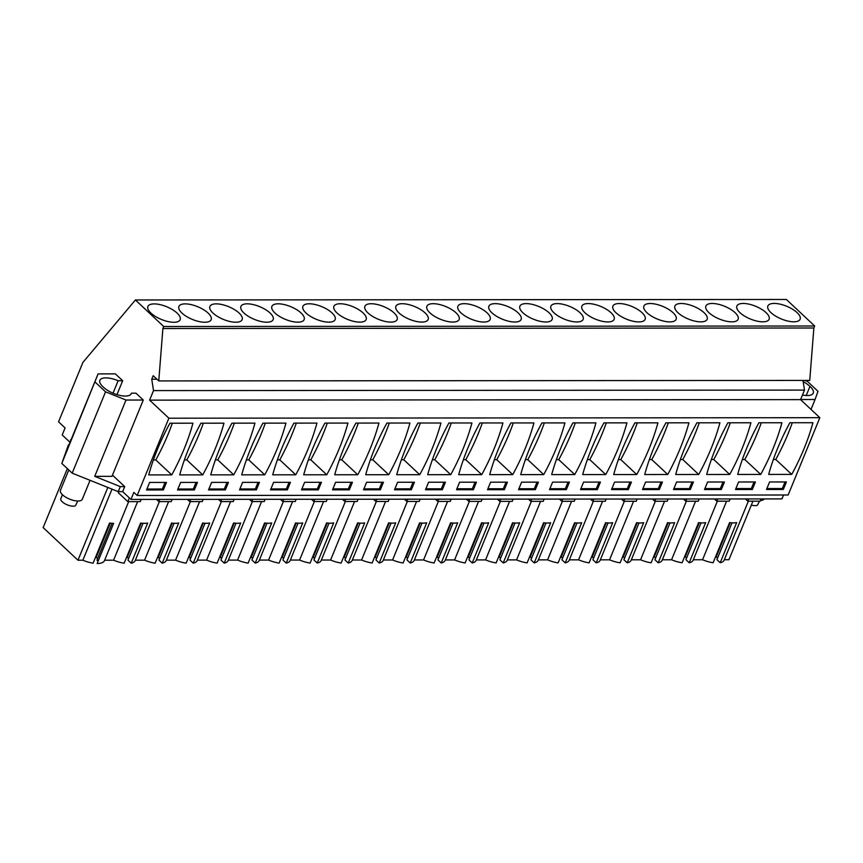 <?xml version="1.0" encoding="UTF-8"?>
<svg xmlns="http://www.w3.org/2000/svg" width="863" height="863" viewBox="0 0 863 863"><rect width="100%" height="100%" fill="white"/><g stroke="black" fill="none" stroke-linecap="round" stroke-linejoin="round"><path stroke-width="1.29" d="M783.55 494.995L781.943 498.911L130.971 499.407L122.665 491.63L118.231 491.63L120.291 486.613L124.725 486.603L112.481 475.135M61.823 463.431L98.091 373.895L66.796 450.184L68.393 444.92L61.823 463.431L72.19 473.151L118.231 491.63M69.623 441.921L62.201 434.974L65.092 427.94L58.555 421.824L82.934 362.374L135.405 299.979L163.711 326.505L162.891 328.512L158.77 380.928L153.183 375.696L151.748 379.213L153.517 390.594L149.601 400.141L168.878 418.199L137.174 495.491L133.851 492.385L130.971 499.407M724.348 559.72L728.944 559.72L752.946 501.176M748.361 501.176L724.186 560.109A19.881 7.864 -157.7 0 1 720.206 562.741L736.668 522.59A19.881 7.864 -157.7 0 1 729.58 522.6L713.118 562.752A19.881 7.864 -157.7 0 1 702.558 559.742L693.345 559.753M717.358 501.198L693.183 560.141A19.881 7.864 -157.7 0 1 689.203 562.773L685.912 559.688L701.015 522.87M686.657 557.886L684.629 556.635M689.203 562.773L705.675 522.611A19.881 7.864 -157.7 0 1 698.588 522.622L682.115 562.773A19.881 7.864 -157.7 0 1 671.565 559.763L662.353 559.774M686.365 501.22L662.191 560.163A19.881 7.864 -157.7 0 1 658.199 562.795L654.92 559.72L670.022 522.892M655.653 557.919L653.636 556.657M658.199 562.795L674.672 522.633A19.881 7.864 -157.7 0 1 667.584 522.644L651.123 562.795A19.881 7.864 -157.7 0 1 640.562 559.785L631.349 559.796M655.362 501.252L631.187 560.184A19.881 7.864 -157.7 0 1 627.207 562.816L623.917 559.742L639.019 522.924M624.661 557.94L622.633 556.689M627.207 562.816L643.679 522.665A19.881 7.864 -157.7 0 1 636.592 522.665L620.119 562.827A19.881 7.864 -157.7 0 1 609.569 559.817L600.357 559.817M624.359 501.274L600.195 560.206A19.881 7.864 -157.7 0 1 596.204 562.838L592.924 559.763L608.027 522.946M593.658 557.962L591.64 556.711M596.204 562.838L612.676 522.687A19.881 7.864 -157.7 0 1 605.589 522.687L589.116 562.849A19.881 7.864 -157.7 0 1 578.566 559.839L569.353 559.839M593.366 501.295L569.192 560.227A19.881 7.864 -157.7 0 1 565.211 562.87L561.921 559.785L577.023 522.967M562.665 557.983L560.637 556.732M565.211 562.87L581.673 522.708A19.881 7.864 -157.7 0 1 574.596 522.719L558.124 562.87A19.881 7.864 -157.7 0 1 547.574 559.86L538.35 559.871M562.363 501.317L538.199 560.26A19.881 7.864 -157.7 0 1 534.208 562.892L530.928 559.807L546.02 522.989M531.662 558.016L529.645 556.754M534.208 562.892L550.68 522.73A19.881 7.864 -157.7 0 1 543.593 522.741L527.12 562.892A19.881 7.864 -157.7 0 1 516.57 559.882L507.358 559.893M531.371 501.349L507.196 560.281A19.881 7.864 -157.7 0 1 503.215 562.913L499.925 559.839L515.028 523.021M500.659 558.037L498.641 556.786M503.215 562.913L519.677 522.762A19.881 7.864 -157.7 0 1 512.59 522.762L496.128 562.924A19.881 7.864 -157.7 0 1 485.567 559.904L476.354 559.914M500.367 501.371L476.203 560.303A19.881 7.864 -157.7 0 1 472.212 562.935L468.922 559.86L484.024 523.043M469.666 558.059L467.649 556.808M472.212 562.935L488.685 522.784A19.881 7.864 -157.7 0 1 481.597 522.784L465.125 562.946A19.881 7.864 -157.7 0 1 454.574 559.936L445.362 559.936M469.375 501.392L445.2 560.324A19.881 7.864 -157.7 0 1 441.209 562.956L437.929 559.882L453.032 523.064M438.663 558.081L436.646 556.829M441.209 562.956L457.681 522.805A19.881 7.864 -157.7 0 1 450.594 522.816L434.132 562.967A19.881 7.864 -157.7 0 1 423.571 559.958L414.359 559.968M438.372 501.414L414.197 560.357A19.881 7.864 -157.7 0 1 410.216 562.989L406.926 559.904L422.029 523.086M407.67 558.102L405.642 556.851M410.216 562.989L426.689 522.827A19.881 7.864 -157.7 0 1 419.601 522.838L403.129 562.989A19.881 7.864 -157.7 0 1 392.579 559.979L383.366 559.99M407.379 501.435L383.204 560.378A19.881 7.864 -157.7 0 1 379.213 563.01L375.934 559.936L391.036 523.107M376.667 558.134L374.65 556.872M379.213 563.01L395.686 522.849A19.881 7.864 -157.7 0 1 388.598 522.859L372.136 563.01A19.881 7.864 -157.7 0 1 361.575 560.001L352.363 560.011M376.376 501.468L352.201 560.4A19.881 7.864 -157.7 0 1 348.221 563.032L344.93 559.958L360.033 523.14M345.675 558.156L343.647 556.905M348.221 563.032L364.682 522.881A19.881 7.864 -157.7 0 1 357.606 522.881L341.133 563.043A19.881 7.864 -157.7 0 1 330.583 560.033L321.36 560.033M345.373 501.489L321.209 560.421A19.881 7.864 -157.7 0 1 317.217 563.054L313.938 559.979L329.03 523.161M314.671 558.178L312.654 556.926M317.217 563.054L333.69 522.902A19.881 7.864 -157.7 0 1 326.602 522.902L310.13 563.064A19.881 7.864 -157.7 0 1 299.58 560.055L290.367 560.055M314.38 501.511L290.205 560.443A19.881 7.864 -157.7 0 1 286.225 563.086L282.935 560.001L298.037 523.183M283.679 558.199L281.651 556.948M286.225 563.086L302.686 522.924A19.881 7.864 -157.7 0 1 295.599 522.935L279.137 563.086A19.881 7.864 -157.7 0 1 268.576 560.076L259.364 560.087M283.377 501.532L259.213 560.475A19.881 7.864 -157.7 0 1 255.221 563.108L251.942 560.022L267.034 523.205M252.676 558.232L250.658 556.969M255.221 563.108L271.694 522.946A19.881 7.864 -157.7 0 1 264.607 522.956L248.134 563.108A19.881 7.864 -157.7 0 1 237.584 560.098L228.371 560.109M252.384 501.565L228.21 560.497A19.881 7.864 -157.7 0 1 224.229 563.129L220.939 560.055L236.041 523.237M221.672 558.253L219.655 557.002M224.229 563.129L240.691 522.978A19.881 7.864 -157.7 0 1 233.603 522.978L217.142 563.129A19.881 7.864 -157.7 0 1 206.581 560.119L197.368 560.13M221.381 501.586L197.206 560.519A19.881 7.864 -157.7 0 1 193.226 563.151L189.936 560.076L205.038 523.258M190.68 558.275L188.652 557.023M193.226 563.151L209.698 523A19.881 7.864 -157.7 0 1 202.611 523L186.138 563.161A19.881 7.864 -157.7 0 1 175.588 560.152L166.376 560.152M190.389 501.608L166.214 560.54A19.881 7.864 -157.7 0 1 162.222 563.172L158.943 560.098L174.046 523.28M159.677 558.296L157.659 557.045M162.222 563.172L178.695 523.021A19.881 7.864 -157.7 0 1 171.608 523.032L155.146 563.183A19.881 7.864 -157.7 0 1 144.585 560.173L135.372 560.184M159.385 501.63L135.211 560.572A19.881 7.864 -157.7 0 1 131.23 563.205L127.94 560.119L143.042 523.302M128.684 558.318L126.656 557.067M131.23 563.205L147.692 523.043A19.881 7.864 -157.7 0 1 140.615 523.054L124.143 563.205A19.881 7.864 -157.7 0 1 113.592 560.195L137.605 501.651M104.639 560.206L113.592 560.195M128.652 501.651L104.477 560.594A19.881 7.864 -157.7 0 1 97.141 563.528L113.614 523.377A19.881 7.864 -157.7 0 1 109.558 523.032L93.096 563.183A19.881 7.864 -157.7 0 1 82.859 560.216L77.972 560.227L107.821 487.444M112.05 523.312L96.947 560.141L98.091 561.22M97.681 558.35L95.588 557.088M67.346 468.609L43.15 527.595L77.972 560.227M732.018 522.849L716.916 559.666L720.206 562.741M717.649 557.865L715.632 556.613M158.77 380.928L809.742 380.421L813.863 328.005L814.683 325.998L786.376 299.472L135.405 299.979M137.174 495.491L788.146 494.995L819.85 417.692L800.573 399.634L804.489 390.098L802.989 380.432M804.769 380.432L807.606 381.575L817.973 391.284L815.06 399.515L800.616 399.526M811.004 409.407L815.06 399.515M122.665 491.63L124.725 486.603M72.19 473.151L105.545 391.834L126.009 400.044L94.714 476.344L120.291 486.613M95.178 382.126L105.545 391.834M70.442 439.903L71.014 439.893M112.007 489.127L82.859 560.216M118.77 491.63L118.317 492.73L127.843 501.651L129.374 497.919M141.165 499.397L140.248 501.651L127.843 501.651M172.169 499.375L171.241 501.619L158.846 501.63L159.763 499.386M168.598 501.63L144.585 560.173M203.161 499.353L202.244 501.597L189.838 501.608L190.766 499.364M199.601 501.597L175.588 560.152M234.164 499.332L233.237 501.576L220.842 501.586L221.759 499.343M230.594 501.576L206.581 560.119M265.157 499.31L264.24 501.554L251.845 501.565L252.762 499.31M261.597 501.554L237.584 560.098M296.16 499.278L295.243 501.522L282.837 501.532L283.765 499.289M292.589 501.532L268.576 560.076M327.163 499.256L326.236 501.5L313.841 501.511L314.758 499.267M323.593 501.5L299.58 560.055M358.156 499.235L357.239 501.479L344.833 501.489L345.761 499.246M354.596 501.479L330.583 560.033M389.159 499.213L388.231 501.457L375.837 501.468L376.753 499.224M385.588 501.457L361.575 560.001M420.152 499.181L419.235 501.435L406.829 501.435L407.757 499.192M416.592 501.435L392.579 559.979M451.155 499.159L450.227 501.403L437.832 501.414L438.749 499.17M447.584 501.414L423.571 559.958M482.147 499.138L481.23 501.381L468.836 501.392L469.752 499.148M478.587 501.381L454.574 559.936M513.151 499.116L512.234 501.36L499.828 501.371L500.745 499.127M509.58 501.36L485.567 559.904M544.143 499.094L543.226 501.338L530.831 501.349L531.748 499.094M540.583 501.338L516.57 559.882M575.146 499.062L574.229 501.306L561.824 501.317L562.752 499.073M571.576 501.317L547.574 559.86M606.15 499.041L605.222 501.284L592.827 501.295L593.744 499.051M602.579 501.284L578.566 559.839M637.142 499.019L636.225 501.263L623.82 501.274L624.747 499.03M633.582 501.263L609.569 559.817M668.145 498.997L667.218 501.241L654.823 501.252L655.74 499.008M664.575 501.241L640.562 559.785M699.138 498.976L698.221 501.22L685.815 501.23L686.743 498.976M695.578 501.22L671.565 559.763M730.141 498.943L729.213 501.187L716.819 501.198L717.736 498.954M726.57 501.198L702.558 559.742M761.134 498.922L760.217 501.166L747.822 501.176L748.739 498.933M685.319 556.635L699.235 522.708M654.316 556.657L668.232 522.73M623.323 556.689L637.239 522.751M592.32 556.711L606.236 522.784M561.328 556.732L575.243 522.805M530.324 556.754L544.24 522.827M499.321 556.786L513.237 522.849M468.329 556.808L482.244 522.87M437.325 556.829L451.241 522.902M406.333 556.851L420.249 522.924M375.329 556.872L389.245 522.946M344.337 556.905L358.253 522.967M313.334 556.926L327.25 522.989M282.33 556.948L296.257 523.021M251.338 556.969L265.254 523.043M220.335 557.002L234.251 523.064M189.342 557.023L203.258 523.086M158.339 557.045L172.255 523.118M127.346 557.067L141.262 523.14M96.343 557.088L110.27 523.129M716.312 556.613L730.227 522.687M814.683 325.998L163.711 326.505M793.809 321.802A17.422 6.893 22.3 0 0 800.13 319.224A17.422 6.893 22.3 0 0 792.461 309.17A17.422 6.893 22.3 0 0 774.197 303.431A17.422 6.893 22.3 0 0 767.876 305.998A17.422 6.893 22.3 0 0 775.546 316.052A17.422 6.893 22.3 0 0 793.809 321.802M235.836 322.233A17.422 6.893 22.3 0 0 242.147 319.655A17.422 6.893 22.3 0 0 234.477 309.601A17.422 6.893 22.3 0 0 216.225 303.862A17.422 6.893 22.3 0 0 209.903 306.43A17.422 6.893 22.3 0 0 217.573 316.484A17.422 6.893 22.3 0 0 235.836 322.233M452.827 322.061A17.422 6.893 22.3 0 0 459.138 319.493A17.422 6.893 22.3 0 0 451.468 309.429A17.422 6.893 22.3 0 0 433.215 303.69A17.422 6.893 22.3 0 0 426.894 306.268A17.422 6.893 22.3 0 0 434.564 316.322A17.422 6.893 22.3 0 0 452.827 322.061M607.811 321.942A17.422 6.893 22.3 0 0 614.132 319.364A17.422 6.893 22.3 0 0 606.462 309.31A17.422 6.893 22.3 0 0 588.21 303.571A17.422 6.893 22.3 0 0 581.889 306.149A17.422 6.893 22.3 0 0 589.558 316.203A17.422 6.893 22.3 0 0 607.811 321.942M576.818 321.964A17.422 6.893 22.3 0 0 583.14 319.396A17.422 6.893 22.3 0 0 575.47 309.342A17.422 6.893 22.3 0 0 557.207 303.593A17.422 6.893 22.3 0 0 550.896 306.171A17.422 6.893 22.3 0 0 558.566 316.225A17.422 6.893 22.3 0 0 576.818 321.964M545.815 321.996A17.422 6.893 22.3 0 0 552.137 319.418A17.422 6.893 22.3 0 0 544.467 309.364A17.422 6.893 22.3 0 0 526.214 303.614A17.422 6.893 22.3 0 0 519.893 306.192A17.422 6.893 22.3 0 0 527.563 316.246A17.422 6.893 22.3 0 0 545.815 321.996M731.813 321.845A17.422 6.893 22.3 0 0 738.124 319.278A17.422 6.893 22.3 0 0 730.454 309.213A17.422 6.893 22.3 0 0 712.202 303.474A17.422 6.893 22.3 0 0 705.88 306.052A17.422 6.893 22.3 0 0 713.55 316.106A17.422 6.893 22.3 0 0 731.813 321.845M743.205 303.452A17.422 6.893 22.3 0 0 736.883 306.02A17.422 6.893 22.3 0 0 744.553 316.085A17.422 6.893 22.3 0 0 762.806 321.823A17.422 6.893 22.3 0 0 769.127 319.245A17.422 6.893 22.3 0 0 761.457 309.191A17.422 6.893 22.3 0 0 743.205 303.452M669.807 321.899A17.422 6.893 22.3 0 0 676.128 319.321A17.422 6.893 22.3 0 0 668.458 309.267A17.422 6.893 22.3 0 0 650.206 303.528A17.422 6.893 22.3 0 0 643.884 306.095A17.422 6.893 22.3 0 0 651.554 316.149A17.422 6.893 22.3 0 0 669.807 321.899M700.81 321.867A17.422 6.893 22.3 0 0 707.131 319.299A17.422 6.893 22.3 0 0 699.462 309.245A17.422 6.893 22.3 0 0 681.209 303.496A17.422 6.893 22.3 0 0 674.888 306.074A17.422 6.893 22.3 0 0 682.557 316.128A17.422 6.893 22.3 0 0 700.81 321.867M619.203 303.549A17.422 6.893 22.3 0 0 612.892 306.117A17.422 6.893 22.3 0 0 620.562 316.171A17.422 6.893 22.3 0 0 638.814 321.921A17.422 6.893 22.3 0 0 645.136 319.342A17.422 6.893 22.3 0 0 637.466 309.288A17.422 6.893 22.3 0 0 619.203 303.549M421.824 322.082A17.422 6.893 22.3 0 0 428.145 319.515A17.422 6.893 22.3 0 0 420.475 309.461A17.422 6.893 22.3 0 0 402.212 303.711A17.422 6.893 22.3 0 0 395.901 306.289A17.422 6.893 22.3 0 0 403.571 316.343A17.422 6.893 22.3 0 0 421.824 322.082M359.828 322.136A17.422 6.893 22.3 0 0 366.149 319.558A17.422 6.893 22.3 0 0 358.479 309.504A17.422 6.893 22.3 0 0 340.216 303.765A17.422 6.893 22.3 0 0 333.905 306.333A17.422 6.893 22.3 0 0 341.575 316.387A17.422 6.893 22.3 0 0 359.828 322.136M328.825 322.158A17.422 6.893 22.3 0 0 335.146 319.58A17.422 6.893 22.3 0 0 327.476 309.526A17.422 6.893 22.3 0 0 309.224 303.787A17.422 6.893 22.3 0 0 302.902 306.365A17.422 6.893 22.3 0 0 310.572 316.419A17.422 6.893 22.3 0 0 328.825 322.158M297.832 322.179A17.422 6.893 22.3 0 0 304.143 319.612A17.422 6.893 22.3 0 0 296.473 309.558A17.422 6.893 22.3 0 0 278.22 303.808A17.422 6.893 22.3 0 0 271.899 306.387A17.422 6.893 22.3 0 0 279.569 316.441A17.422 6.893 22.3 0 0 297.832 322.179M483.819 322.039A17.422 6.893 22.3 0 0 490.141 319.461A17.422 6.893 22.3 0 0 482.471 309.407A17.422 6.893 22.3 0 0 464.218 303.668A17.422 6.893 22.3 0 0 457.897 306.236A17.422 6.893 22.3 0 0 465.567 316.3A17.422 6.893 22.3 0 0 483.819 322.039M495.211 303.647A17.422 6.893 22.3 0 0 488.89 306.214A17.422 6.893 22.3 0 0 496.559 316.268A17.422 6.893 22.3 0 0 514.823 322.018A17.422 6.893 22.3 0 0 521.133 319.439A17.422 6.893 22.3 0 0 513.463 309.386A17.422 6.893 22.3 0 0 495.211 303.647M371.219 303.744A17.422 6.893 22.3 0 0 364.898 306.311A17.422 6.893 22.3 0 0 372.568 316.365A17.422 6.893 22.3 0 0 390.82 322.115A17.422 6.893 22.3 0 0 397.142 319.537A17.422 6.893 22.3 0 0 389.472 309.483A17.422 6.893 22.3 0 0 371.219 303.744M204.833 322.255A17.422 6.893 22.3 0 0 211.155 319.677A17.422 6.893 22.3 0 0 203.485 309.623A17.422 6.893 22.3 0 0 185.221 303.884A17.422 6.893 22.3 0 0 178.911 306.451A17.422 6.893 22.3 0 0 186.581 316.516A17.422 6.893 22.3 0 0 204.833 322.255M247.228 303.83A17.422 6.893 22.3 0 0 240.906 306.408A17.422 6.893 22.3 0 0 248.576 316.462A17.422 6.893 22.3 0 0 266.829 322.212A17.422 6.893 22.3 0 0 273.15 319.634A17.422 6.893 22.3 0 0 265.48 309.58A17.422 6.893 22.3 0 0 247.228 303.83M154.229 303.905A17.422 6.893 22.3 0 0 147.907 306.484A17.422 6.893 22.3 0 0 155.577 316.538A17.422 6.893 22.3 0 0 173.83 322.277A17.422 6.893 22.3 0 0 180.151 319.709A17.422 6.893 22.3 0 0 172.481 309.644A17.422 6.893 22.3 0 0 154.229 303.905M813.863 328.005L162.891 328.512M156.937 379.213L151.748 379.213M804.489 390.098L153.517 390.594M800.573 399.634L149.601 400.141M819.85 417.692L168.878 418.199M791.716 474.413A197.012 125.469 133.1 0 0 812.924 422.719L789.893 422.73A197.012 125.469 133.1 0 0 768.685 474.434L791.716 474.413L775.761 459.472A197.012 125.469 133.1 0 0 792.288 422.73M783.324 489.472L766.495 489.494L769.591 481.964L786.42 481.953L783.324 489.472L782.331 488.544L785.039 481.953M256.354 489.882L259.439 482.352L242.611 482.363L239.526 489.893L256.354 489.882L255.351 488.954L258.059 482.352M262.913 423.14A197.012 125.469 133.1 0 0 241.716 474.844L264.736 474.823A197.012 125.469 133.1 0 0 285.944 423.129L262.913 423.14M225.351 489.904L228.436 482.374L211.608 482.395L208.522 489.925L225.351 489.904L224.358 488.976L208.911 488.987M233.744 474.844L210.712 474.866A197.012 125.469 133.1 0 1 231.92 423.161L254.941 423.15A197.012 125.469 133.1 0 1 233.744 474.844L217.789 459.903L215.394 459.903M603.906 422.881A197.012 125.469 133.1 0 0 582.698 474.574L605.729 474.564A197.012 125.469 133.1 0 0 626.926 422.859L603.906 422.881M597.336 489.623L580.508 489.634L583.593 482.104L600.421 482.093L597.336 489.623L596.333 488.685L599.041 482.093M636.721 474.542L613.701 474.553A197.012 125.469 133.1 0 1 634.898 422.859L657.93 422.838A197.012 125.469 133.1 0 1 636.721 474.542L620.777 459.591L618.372 459.591M628.329 489.601L631.425 482.072L614.596 482.083L611.5 489.612L628.329 489.601L627.336 488.663L630.044 482.072M541.899 422.924A197.012 125.469 133.1 0 0 520.702 474.628L543.722 474.607A197.012 125.469 133.1 0 0 564.931 422.913L541.899 422.924M535.34 489.666L538.426 482.137L521.597 482.158L518.512 489.677L535.34 489.666L534.337 488.738L537.045 482.137M572.903 422.902L595.934 422.881A197.012 125.469 133.1 0 1 574.726 474.585L551.694 474.607A197.012 125.469 133.1 0 1 572.903 422.902M566.333 489.645L569.429 482.115L552.6 482.126L549.504 489.655L566.333 489.645L565.341 488.706L568.048 482.115M727.897 422.784A197.012 125.469 133.1 0 0 706.689 474.488L729.72 474.467A197.012 125.469 133.1 0 0 750.918 422.762L727.897 422.784M721.328 489.526L724.413 481.996L707.584 482.007L704.499 489.537L721.328 489.526L720.335 488.587L723.032 481.996M758.89 422.762L781.921 422.741A197.012 125.469 133.1 0 1 760.713 474.445L737.692 474.456A197.012 125.469 133.1 0 1 758.89 422.762M752.331 489.504L755.416 481.975L738.588 481.986L735.503 489.515L752.331 489.504L751.328 488.566L735.88 488.577M667.725 474.51A197.012 125.469 133.1 0 0 688.922 422.816L665.902 422.827A197.012 125.469 133.1 0 0 644.693 474.531L667.725 474.51L651.77 459.569A197.012 125.469 133.1 0 0 668.296 422.827M659.332 489.569L642.504 489.591L645.589 482.061L662.417 482.039L659.332 489.569L658.34 488.641L661.036 482.05M698.717 474.488L675.697 474.51A197.012 125.469 133.1 0 1 696.894 422.805L719.925 422.784A197.012 125.469 133.1 0 1 698.717 474.488L682.773 459.537L680.368 459.548M690.335 489.548L693.421 482.018L676.592 482.029L673.507 489.558L690.335 489.548L689.332 488.62L673.884 488.631M357.735 474.758A197.012 125.469 133.1 0 0 378.943 423.053L355.912 423.075A197.012 125.469 133.1 0 0 334.704 474.769L357.735 474.758L341.78 459.806A197.012 125.469 133.1 0 0 358.307 423.064M349.342 489.817L352.438 482.288L335.61 482.298L332.514 489.828L349.342 489.817L348.35 488.879L351.058 482.288M386.915 423.043L409.936 423.032A197.012 125.469 133.1 0 1 388.738 474.726L365.707 474.747A197.012 125.469 133.1 0 1 386.915 423.043M380.346 489.785L383.431 482.255L366.602 482.277L363.517 489.806L380.346 489.785L379.353 488.857L363.906 488.868M295.739 474.801A197.012 125.469 133.1 0 0 316.948 423.097L293.916 423.118A197.012 125.469 133.1 0 0 272.708 474.823L295.739 474.801L279.785 459.85A197.012 125.469 133.1 0 0 296.311 423.118M287.347 489.86L270.518 489.871L273.614 482.341L290.432 482.331L287.347 489.86L286.354 488.922L289.062 482.331M326.743 474.779L303.711 474.79A197.012 125.469 133.1 0 1 324.909 423.097L347.94 423.075A197.012 125.469 133.1 0 1 326.743 474.779L310.788 459.828L308.393 459.828M318.35 489.839L321.435 482.309L304.607 482.32L301.521 489.85L318.35 489.839L317.347 488.9L301.899 488.911M481.727 474.661A197.012 125.469 133.1 0 0 502.935 422.956L479.904 422.978A197.012 125.469 133.1 0 0 458.706 474.672L481.727 474.661L465.783 459.709A197.012 125.469 133.1 0 0 482.309 422.978M473.345 489.72L456.516 489.731L459.601 482.201L476.43 482.19L473.345 489.72L472.341 488.782L475.049 482.19M512.73 474.628L489.699 474.65A197.012 125.469 133.1 0 1 510.907 422.946L533.938 422.935A197.012 125.469 133.1 0 1 512.73 474.628L496.775 459.688L494.38 459.688M504.337 489.688L507.422 482.169L490.594 482.18L487.509 489.709L504.337 489.688L503.345 488.76L506.042 482.169M417.908 423.021A197.012 125.469 133.1 0 0 396.71 474.726L419.731 474.704A197.012 125.469 133.1 0 0 440.939 422.999L417.908 423.021M411.338 489.763L414.434 482.234L397.606 482.244L394.52 489.774L411.338 489.763L410.346 488.836L413.053 482.234M448.911 422.999L471.932 422.978A197.012 125.469 133.1 0 1 450.734 474.682L427.703 474.693A197.012 125.469 133.1 0 1 448.911 422.999M442.341 489.742L445.427 482.212L428.598 482.223L425.513 489.753L442.341 489.742L441.349 488.803L425.901 488.814M194.358 489.936L177.53 489.947L180.615 482.417L197.444 482.406L194.358 489.936L193.355 488.997L196.063 482.406M202.74 474.877A197.012 125.469 133.1 0 0 223.949 423.172L200.917 423.194A197.012 125.469 133.1 0 0 179.72 474.887L202.74 474.877L186.796 459.925A197.012 125.469 133.1 0 0 203.323 423.183M169.925 423.215A197.012 125.469 133.1 0 0 148.716 474.909L171.748 474.898A197.012 125.469 133.1 0 0 192.945 423.194L169.925 423.215M163.355 489.957L146.527 489.968L149.612 482.439L166.44 482.428L163.355 489.957L162.363 489.019L165.06 482.428M803.173 381.662A16.537 6.537 -157.7 0 1 809.947 386.43A16.537 6.537 -157.7 0 1 813.259 393.086A16.537 6.537 -157.7 0 1 802.471 395.017M126.009 400.044L143.28 400.033L111.985 476.333L94.714 476.344M116.969 394.639L122.675 380.723L115.362 373.873L98.091 373.895M143.28 400.033L135.966 393.183L131.424 393.183A16.537 6.537 -157.7 0 1 131.295 393.614A16.537 6.537 -157.7 0 1 119.374 395.297A16.537 6.537 -157.7 0 1 103.204 386.98A16.537 6.537 -157.7 0 1 99.892 380.313A16.537 6.537 -157.7 0 1 118.134 380.734L122.675 380.723M158.846 501.63L156.451 499.386M189.838 501.608L187.454 499.364M220.842 501.586L218.447 499.343M251.845 501.565L249.45 499.321M282.837 501.532L280.443 499.289M313.841 501.511L311.446 499.267M344.833 501.489L342.438 499.246M375.837 501.468L373.442 499.224M406.829 501.435L404.445 499.202M437.832 501.414L435.437 499.17M468.836 501.392L466.441 499.148M499.828 501.371L497.433 499.127M530.831 501.349L528.436 499.105M561.824 501.317L559.429 499.084M592.827 501.295L590.432 499.051M623.82 501.274L621.436 499.03M654.823 501.252L652.428 499.008M685.815 501.23L683.431 498.987M716.819 501.198L714.424 498.954M747.822 501.176L745.427 498.933M775.761 459.472L773.367 459.472M766.883 488.555L782.331 488.544M239.903 488.965L255.351 488.954M264.736 474.823L248.792 459.882A197.012 125.469 133.1 0 0 265.319 423.14M248.792 459.882L246.387 459.882M227.055 482.385L224.358 488.976M217.789 459.903A197.012 125.469 133.1 0 0 234.315 423.161M605.729 474.564L589.774 459.612A197.012 125.469 133.1 0 0 606.301 422.881M589.774 459.612L587.379 459.612M580.885 488.695L596.333 488.685M620.777 459.591A197.012 125.469 133.1 0 0 637.293 422.848M611.889 488.674L627.336 488.663M543.722 474.607L527.778 459.666A197.012 125.469 133.1 0 0 544.305 422.924M527.778 459.666L525.384 459.666M518.89 488.749L534.337 488.738M574.726 474.585L558.771 459.634A197.012 125.469 133.1 0 0 575.297 422.902M558.771 459.634L556.376 459.645M549.893 488.728L565.341 488.706M729.72 474.467L713.766 459.515A197.012 125.469 133.1 0 0 730.292 422.784M713.766 459.515L711.371 459.515M704.888 488.598L720.335 488.587M760.713 474.445L744.769 459.494A197.012 125.469 133.1 0 0 761.295 422.762M744.769 459.494L742.363 459.494M754.035 481.975L751.328 488.566M651.77 459.569L649.375 459.569M642.892 488.652L658.34 488.641M682.773 459.537A197.012 125.469 133.1 0 0 699.3 422.805M692.04 482.018L689.332 488.62M341.78 459.806L339.386 459.806M332.902 488.89L348.35 488.879M388.738 474.726L372.784 459.785A197.012 125.469 133.1 0 0 389.31 423.043M372.784 459.785L370.389 459.785M382.05 482.255L379.353 488.857M279.785 459.85L277.39 459.86M270.906 488.943L286.354 488.922M310.788 459.828A197.012 125.469 133.1 0 0 327.314 423.097M320.054 482.309L317.347 488.9M465.783 459.709L463.377 459.709M456.894 488.792L472.341 488.782M496.775 459.688A197.012 125.469 133.1 0 0 513.302 422.946M487.897 488.771L503.345 488.76M419.731 474.704L403.787 459.752A197.012 125.469 133.1 0 0 420.303 423.021M403.787 459.752L401.381 459.763M394.898 488.846L410.346 488.836M450.734 474.682L434.779 459.731A197.012 125.469 133.1 0 0 451.306 422.999M434.779 459.731L432.385 459.731M444.046 482.212L441.349 488.803M177.907 489.008L193.355 488.997M186.796 459.925L184.391 459.925M171.748 474.898L155.793 459.947A197.012 125.469 133.1 0 0 172.32 423.215M155.793 459.947L153.398 459.947M146.915 489.03L162.363 489.019M806.225 395.502L809.947 386.43M113.021 393.194L118.134 380.734M131.424 393.183L131.09 394.013M764.187 498.922A11.812 4.671 -157.7 0 1 763.421 499.72A11.812 4.671 -157.7 0 1 760.497 500.475M759.44 501.166L757.509 505.114A8.274 3.269 -157.7 0 1 751.36 505.06M90.065 480.324L82.298 499.267A11.812 4.671 -157.7 0 1 81.446 500.249A11.812 4.671 -157.7 0 1 68.166 498.48A11.812 4.671 -157.7 0 1 60.442 490.303L68.781 469.957M77.756 501.015L75.545 505.642A8.274 3.269 -157.7 0 1 66.246 504.402A8.274 3.269 -157.7 0 1 60.842 498.674L62.449 494.736"/></g></svg>
